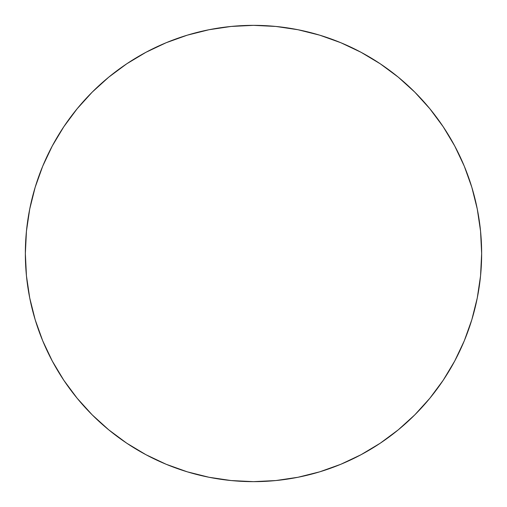 <?xml version="1.0" encoding="UTF-8"?>
<svg xmlns="http://www.w3.org/2000/svg" width="507" height="507" viewBox="0 0 507 507"><rect width="100%" height="100%" fill="white"/><g stroke="black" fill="none" stroke-linecap="round" stroke-linejoin="round"><path stroke-width="0.38" stroke-dasharray="2.54 1.9" d="M454.69 361.092L464.285 340.812L471.827 319.727L477.264 298.008L480.554 275.865L481.65 253.5A228.15 228.15 0 0 0 253.5 25.35A228.15 228.15 0 0 0 25.35 253.5A228.15 228.15 0 0 0 253.5 481.65A228.15 228.15 0 0 0 481.65 253.5L480.554 231.135L477.264 208.992L471.827 187.273M464.285 166.188L454.709 145.953L443.2 126.744L429.86 108.764L414.827 92.173L398.236 77.14L380.256 63.8M361.092 52.31L340.812 42.715L319.727 35.173L298.008 29.736L275.865 26.446L253.5 25.35L231.135 26.446L208.992 29.736L187.273 35.173M166.188 42.715L145.953 52.291L126.744 63.8L108.764 77.14L92.173 92.173L77.14 108.764L63.8 126.744M52.31 145.908L42.715 166.188L35.173 187.273L29.736 208.992L26.446 231.135L25.35 253.5L26.446 275.865L29.736 298.008L35.173 319.727M42.715 340.812L52.291 361.047L63.8 380.256L77.14 398.236L92.173 414.827L108.764 429.86L126.744 443.2M145.908 454.69L166.188 464.285L187.273 471.827L208.992 477.264L231.135 480.554L253.5 481.65L275.865 480.554L298.008 477.264L319.727 471.827M340.812 464.285L361.047 454.709L380.256 443.2L398.236 429.86L414.827 414.827L429.86 398.236L443.2 380.256"/><path stroke-width="0.76" d="M25.35 253.5A228.15 228.15 0 0 1 253.5 25.35A228.15 228.15 0 0 1 481.65 253.5A228.15 228.15 0 0 1 253.5 481.65A228.15 228.15 0 0 1 25.35 253.5L26.446 275.865L29.736 298.008L35.173 319.727L42.715 340.812L52.291 361.047L63.8 380.256L77.14 398.236L92.173 414.827L108.764 429.86L126.744 443.2L145.953 454.709L166.188 464.285L187.273 471.827L208.992 477.264L231.135 480.554L253.5 481.65L275.865 480.554L298.008 477.264L319.727 471.827L340.812 464.285L361.047 454.709L380.256 443.2L398.236 429.86L414.827 414.827L429.86 398.236L443.2 380.256L454.709 361.047L464.285 340.812L471.827 319.727L477.264 298.008L480.554 275.865L481.65 253.5L480.554 231.135L477.264 208.992L471.827 187.273L464.285 166.188L454.709 145.953L443.2 126.744L429.86 108.764L414.827 92.173L398.236 77.14L380.256 63.8L361.047 52.291L340.812 42.715L319.727 35.173L298.008 29.736L275.865 26.446L253.5 25.35L231.135 26.446L208.992 29.736L187.273 35.173L166.188 42.715L145.953 52.291L126.744 63.8L108.764 77.14L92.173 92.173L77.14 108.764L63.8 126.744L52.291 145.953L42.715 166.188L35.173 187.273L29.736 208.992L26.446 231.135L25.35 253.5M471.827 187.273L464.285 166.188M380.256 63.8L361.047 52.291M187.273 35.173L166.188 42.715M63.8 126.744L52.291 145.953M35.173 319.727L42.715 340.812M126.744 443.2L145.953 454.709M319.727 471.827L340.812 464.285M443.2 380.256L454.709 361.047"/></g></svg>
